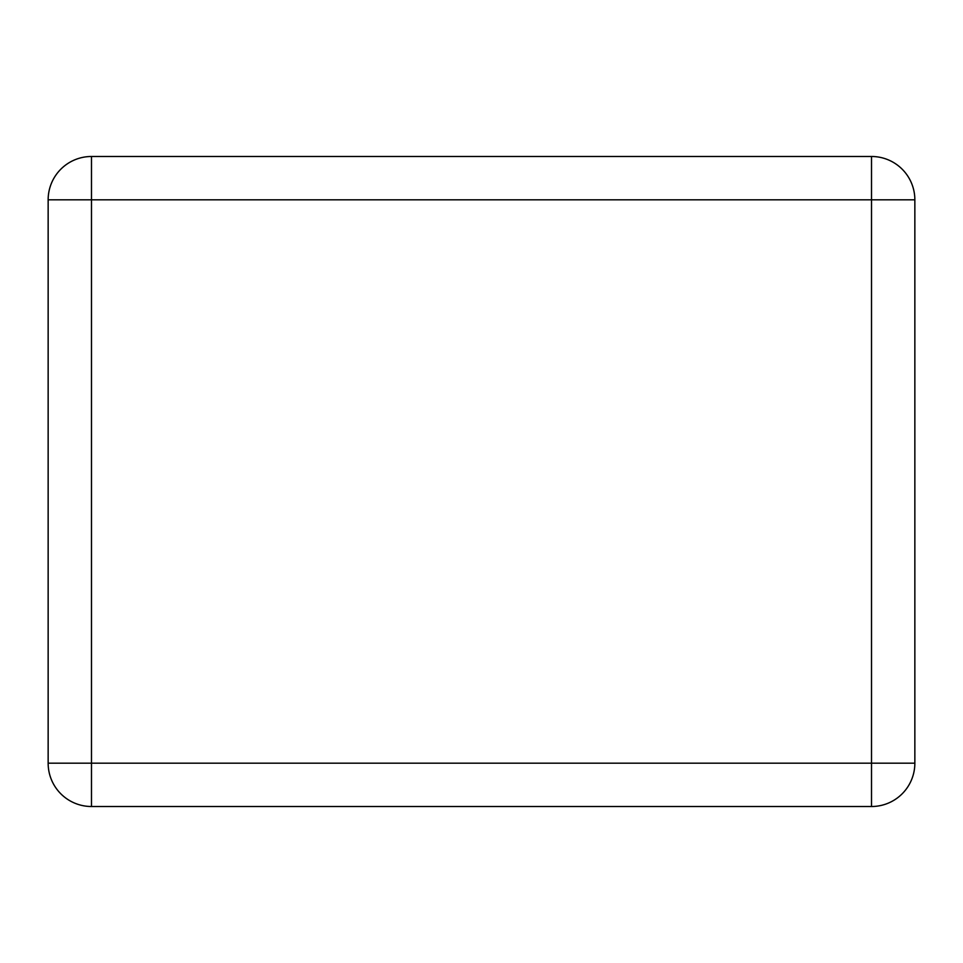 <?xml version="1.0" encoding="UTF-8"?>
<svg xmlns="http://www.w3.org/2000/svg" width="963" height="963" viewBox="0 0 963 963"><rect width="100%" height="100%" fill="white"/><g stroke="black" fill="none" stroke-linecap="round" stroke-linejoin="round"><path stroke-width="1.44" d="M48.15 199.823L48.15 763.178A43.335 43.335 0 0 0 91.485 806.513L871.515 806.513A43.335 43.335 0 0 0 914.85 763.178L914.85 199.823A43.335 43.335 0 0 0 871.515 156.488L91.485 156.488A43.335 43.335 0 0 0 48.15 199.823L91.485 199.823L91.485 763.178L871.515 763.178L871.515 199.823L91.485 199.823L91.485 156.488A43.335 43.335 0 0 0 48.15 199.823M48.15 763.178A43.335 43.335 0 0 0 91.485 806.513L91.485 763.178L48.15 763.178M871.515 806.513A43.335 43.335 0 0 0 914.85 763.178L871.515 763.178L871.515 806.513M914.85 199.823A43.335 43.335 0 0 0 871.515 156.488L871.515 199.823L914.85 199.823"/></g></svg>
